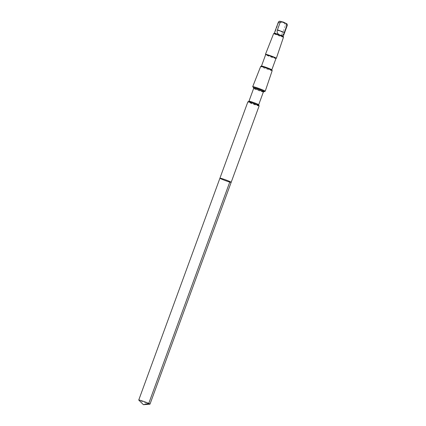<?xml version="1.0" encoding="UTF-8"?>
<svg xmlns="http://www.w3.org/2000/svg" width="426" height="426" viewBox="0 0 426 426"><rect width="100%" height="100%" fill="white"/><g stroke="black" fill="none" stroke-linecap="round" stroke-linejoin="round"><path stroke-width="0.32" stroke-dasharray="2.13 1.6" d="M219.928 178.19A5.985 0.399 -159.9 0 0 222.905 179.66A5.985 0.399 -159.9 0 0 231.174 182.307M149.92 404.173A5.991 0.399 20.1 0 1 141.725 401.494A5.991 0.399 20.1 0 1 138.785 400.099M276.863 34.527C275.318 33.425 275.02 31.806 275.979 29.676L278.641 22.402L280.489 21.731L281.996 22.221L284.536 23.292L285.495 25.049L282.832 32.323C282.001 34.495 280.452 35.401 278.183 35.033L276.863 34.527A4.734 0.314 20.1 0 1 276.644 34.442A4.734 0.314 20.1 0 1 274.291 33.281L274.291 33.281M259.12 105.941A5.985 0.399 20.1 0 1 250.85 103.289A5.985 0.399 20.1 0 1 247.873 101.825M265.164 91.26A6.662 0.442 20.1 0 1 256.021 88.283A6.662 0.442 20.1 0 1 252.735 86.712M272.182 70.636A6.118 0.405 20.1 0 1 263.726 67.931A6.118 0.405 20.1 0 1 260.685 66.429M271.809 69.816A5.501 0.362 20.1 0 1 271.809 69.843A5.501 0.362 20.1 0 1 264.216 67.409A5.501 0.362 20.1 0 1 261.484 66.062L261.484 66.062M275.957 58.479L275.973 58.468A5.501 0.362 20.1 0 1 275.957 58.479A5.501 0.362 20.1 0 1 268.38 56.024A5.501 0.362 20.1 0 1 265.654 54.704L265.643 54.693M276.336 58.303A5.794 0.383 20.1 0 1 268.353 55.721A5.794 0.383 20.1 0 1 265.478 54.331M283.487 37.174A5.24 0.346 20.1 0 1 276.25 34.857A5.24 0.346 20.1 0 1 273.652 33.574M283.189 36.524L283.189 36.535A4.734 0.314 20.1 0 1 278.183 35.033M278.641 22.402A4.734 0.314 20.1 0 1 278.354 22.173M280.489 21.731L280.297 21.391M258.822 105.552A5.607 0.373 20.1 0 1 256.484 105.068A5.607 0.373 20.1 0 1 251.095 103.124A5.607 0.373 20.1 0 1 248.358 101.723M258.688 104.748A5.171 0.341 20.1 0 1 251.548 102.458A5.171 0.341 20.1 0 1 248.976 101.191M263.359 91.995A5.171 0.341 20.1 0 1 256.212 89.705A5.171 0.341 20.1 0 1 253.64 88.438M263.976 91.462A5.607 0.373 20.1 0 1 256.276 88.954A5.607 0.373 20.1 0 1 253.513 87.634M287.252 25.432A4.734 0.314 20.1 0 1 285.495 25.049M286.277 23.579L284.536 23.292M282.832 32.323L275.979 29.676"/><path stroke-width="0.64" d="M219.928 178.19L247.873 101.825A5.985 0.399 20.1 0 1 247.927 101.798A5.985 0.399 20.1 0 1 253.635 103.507A5.985 0.399 20.1 0 1 259.099 105.882A5.985 0.399 20.1 0 1 259.12 105.941L231.174 182.307A5.985 0.399 -159.9 0 0 225.689 179.879A5.985 0.399 -159.9 0 0 219.928 178.19A5.985 0.399 -159.9 0 0 222.905 179.66A5.985 0.399 -159.9 0 0 231.174 182.307A5.985 0.399 -159.9 0 0 225.689 179.879A5.985 0.399 -159.9 0 0 219.928 178.19L138.748 400.025A5.991 0.399 20.1 0 1 147.018 402.676A5.991 0.399 20.1 0 1 149.995 404.141A5.991 0.399 20.1 0 1 149.92 404.173L143.413 404.7L138.785 400.099A5.991 0.399 20.1 0 1 138.748 400.025M280.111 22.557A4.734 0.314 20.1 0 0 278.354 22.173L274.296 33.271A4.734 0.314 20.1 0 1 274.307 33.265A4.734 0.314 20.1 0 1 279.296 34.778L280.617 35.289A4.734 0.314 20.1 0 1 283.183 36.514A4.734 0.314 20.1 0 1 283.189 36.535L287.252 25.432A4.734 0.314 20.1 0 0 286.97 25.198L286.006 23.446L281.959 21.886L280.111 22.557L277.448 29.831C276.703 31.977 277.315 33.627 279.296 34.778M263.976 91.462A5.607 0.373 20.1 0 0 258.886 89.162A5.607 0.373 20.1 0 0 253.513 87.634L252.735 86.712A6.662 0.442 20.1 0 1 252.709 86.648A6.662 0.442 20.1 0 1 259.12 88.523A6.662 0.442 20.1 0 1 265.222 91.228A6.662 0.442 20.1 0 1 265.164 91.26L263.359 91.995L258.688 104.748L259.099 105.882M252.709 86.648L260.685 66.429A6.118 0.405 20.1 0 1 260.707 66.408A6.118 0.405 20.1 0 1 266.575 68.155A6.118 0.405 20.1 0 1 272.177 70.609A6.118 0.405 20.1 0 1 272.182 70.636L265.222 91.228M265.654 54.704A5.501 0.362 20.1 0 1 265.648 54.677L261.489 66.051A5.501 0.362 20.1 0 1 261.505 66.046A5.501 0.362 20.1 0 1 266.772 67.612A5.501 0.362 20.1 0 1 271.809 69.816L272.177 70.609M274.307 33.265L273.668 33.558A5.24 0.346 20.1 0 0 273.652 33.574L265.473 54.299A5.794 0.383 20.1 0 0 265.478 54.331L265.643 54.693A5.501 0.362 20.1 0 1 270.936 56.227A5.501 0.362 20.1 0 1 275.979 58.458L271.815 69.832M265.473 54.299A5.794 0.383 20.1 0 1 271.048 55.928A5.794 0.383 20.1 0 1 276.357 58.282A5.794 0.383 20.1 0 1 276.336 58.303L275.973 58.468M273.668 33.558A5.24 0.346 20.1 0 1 278.689 35.049A5.24 0.346 20.1 0 1 283.482 37.153A5.24 0.346 20.1 0 1 283.487 37.174L276.357 58.282M280.617 35.289C282.449 35.608 283.679 34.671 284.307 32.477L286.97 25.198M229.928 181.577L148.749 403.411L143.413 404.7M278.354 22.173C279.19 21.22 279.834 20.959 280.297 21.391L281.959 21.886M253.513 87.634L253.64 88.438L248.976 101.191L248.358 101.723A5.607 0.373 20.1 0 1 253.699 103.326A5.607 0.373 20.1 0 1 258.822 105.552M248.976 101.191A5.171 0.341 20.1 0 1 253.949 102.65A5.171 0.341 20.1 0 1 258.688 104.748M253.64 88.438A5.171 0.341 20.1 0 1 258.619 89.897A5.171 0.341 20.1 0 1 263.359 91.995M286.006 23.446L286.277 23.579C286.943 23.574 287.268 24.191 287.252 25.432M284.307 32.477L277.448 29.831M231.174 182.307L149.995 404.141M248.358 101.723L247.927 101.798M261.505 66.046L260.707 66.408M283.183 36.514L283.482 37.153M286.277 23.579L283.423 22.115L280.297 21.391"/></g></svg>
